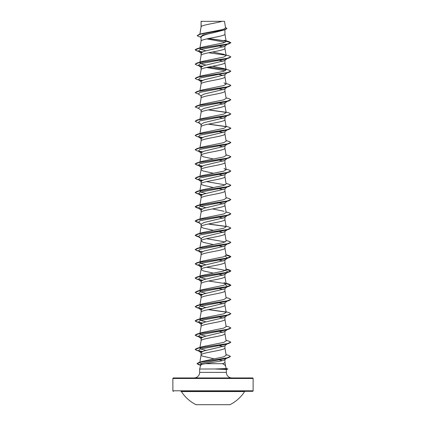 <?xml version="1.0" encoding="UTF-8"?>
<svg xmlns="http://www.w3.org/2000/svg" width="426" height="426" viewBox="0 0 426 426"><rect width="100%" height="100%" fill="white"/><g stroke="black" fill="none" stroke-linecap="round" stroke-linejoin="round"><path stroke-width="0.64" d="M196.029 404.7L229.971 404.7A37.717 37.717 0 0 0 244.625 391.569L181.375 391.569A37.717 37.717 0 0 0 196.029 404.7M253.124 378.485L172.876 378.485A0.532 0.532 0 0 1 173.414 377.953L252.586 377.953A0.532 0.532 0 0 1 253.124 378.485L253.124 390.791A0.532 0.532 0 0 1 252.586 391.324L180.928 391.324A0.532 0.532 0 0 1 181.375 391.569M252.586 391.324L245.072 391.324A0.532 0.532 0 0 0 244.625 391.569M173.414 391.324A0.532 0.532 0 0 1 172.876 390.791L253.124 390.791M226.227 368.543L227.83 368.975L215.471 368.975L226.227 368.549L225.588 366.174C225.349 365.375 224.3 364.549 222.431 363.692L205.401 363.692C202.472 364.166 200.907 364.629 200.699 365.087L199.645 369.033L215.471 368.975M231.93 377.953A5.575 5.575 0 0 1 226.355 372.377L199.645 372.377A5.575 5.575 0 0 1 194.07 377.953M199.645 369.033L199.645 372.377M215.615 369.033L226.355 369.486L226.355 372.377M201.168 21.375L222.026 21.3C216.717 23.089 202.164 24.873 201.168 26.662L201.072 21.375L201.072 26.913M199.916 34.197L201.072 26.95M200.864 37.403L197.126 35.715L200.348 34.234L225.008 29.783L213 32.85C205.753 34.293 201.78 35.736 201.072 37.174L201.072 41.178M224.928 29.809L224.928 34.08C225.663 36.46 200.337 38.835 201.072 41.215M226.627 44.512L224.566 46.37L204.075 51.301L201.072 52.952L201.072 55.444M224.928 46.093L224.928 48.346C225.663 50.726 200.337 53.101 201.072 55.481M224.928 60.082L224.566 60.636L204.07 65.572L201.072 67.217L201.072 69.747C200.337 67.367 225.663 64.992 224.928 62.611L224.928 60.359M199.959 76.371L201.072 69.747M224.928 74.348L224.566 74.901L204.07 79.838L201.072 81.483L201.072 83.975M224.928 74.625L224.928 76.877C225.663 79.257 200.337 81.632 201.072 84.013M201.072 98.278C200.337 95.898 225.663 93.523 224.928 91.143L224.928 88.613L224.566 89.167L204.075 94.103L201.072 95.749L201.072 98.241M201.072 112.544C200.337 110.164 225.663 107.789 224.928 105.408L224.928 102.879L224.566 103.433L204.07 108.369L201.072 110.014L201.072 112.507M201.072 126.81C200.337 124.435 225.663 122.054 224.928 119.679L224.928 117.145L224.566 117.698L204.07 122.635L201.072 124.28L201.072 126.772M224.566 131.964L204.075 136.9L201.072 138.546L201.072 141.075C200.337 138.7 225.663 136.32 224.928 133.945L224.928 131.687M199.959 147.705L201.072 141.075M224.928 145.681L224.566 146.23L204.07 151.166L201.072 152.812L201.072 155.304M224.928 145.953L224.928 148.211C225.663 150.586 200.337 152.966 201.072 155.341L203.351 156.768L213.469 158.999M227.127 158.488L224.566 160.501L204.07 165.432L201.072 167.077L201.072 169.569M224.928 160.219L224.928 162.476C225.663 164.851 200.337 167.232 201.072 169.607L201.333 170.086L203.351 171.034L213.469 173.265M224.566 174.761L204.07 179.697L201.072 181.343L201.072 183.84M224.928 174.484L224.928 176.742C225.663 179.117 200.337 181.497 201.072 183.872L201.333 184.351L203.351 185.299L213.469 187.531M224.566 189.032L204.075 193.963L201.072 195.609L201.072 198.138C200.337 195.763 225.663 193.383 224.928 191.008L224.928 188.75M199.858 205.38L201.072 198.138M227.133 201.285L224.566 203.298L204.07 208.234L201.072 209.874L201.072 212.372M224.928 203.016L224.928 205.273C225.663 207.648 200.337 210.029 201.072 212.404M213.469 230.328L203.351 228.096L201.333 227.149L201.072 226.669C200.337 224.294 225.663 221.914 224.928 219.539L224.928 217.01L224.566 217.564L204.07 222.5L201.072 224.14L201.072 226.637M213.469 244.593L203.351 242.362L201.072 240.94C200.337 238.56 225.663 236.185 224.928 233.805L224.928 231.275L224.566 231.829L204.075 236.76L201.072 238.406L201.072 240.903M224.928 245.541L224.566 246.095L204.07 251.031L201.072 252.677L201.072 255.169M224.928 245.818L224.928 248.07C225.663 250.451 200.337 252.826 201.072 255.206L199.959 261.83M213.469 273.125L203.351 270.899L201.072 269.472C200.337 267.091 225.663 264.716 224.928 262.336L224.928 259.807L224.566 260.361L204.07 265.297L201.072 266.942L201.072 269.434M224.566 274.626L204.07 279.562L201.072 281.208L201.072 283.7M224.928 274.072L224.928 276.602C225.663 278.982 200.337 281.357 201.072 283.737M224.566 288.892L204.075 293.828L201.072 295.474L201.072 297.966M224.928 288.615L224.928 290.867C225.663 293.248 200.337 295.623 201.072 298.003M227.596 300.783L224.566 303.163L204.07 308.094L201.072 309.739L201.072 312.269C200.337 309.888 225.663 307.513 224.928 305.133L224.928 302.881M199.959 318.893L201.072 312.269M224.928 316.869L224.566 317.423L204.07 322.36L201.072 324.005L201.072 326.534C200.337 324.154 225.663 321.779 224.928 319.399L224.928 316.869M224.928 331.135L224.566 331.689L204.075 336.625L201.072 338.271L201.072 340.8C200.337 338.425 225.663 336.045 224.928 333.664L224.928 331.412M199.959 347.424L201.072 340.8M227.59 343.585L224.566 345.96L204.07 350.891L201.072 352.536L201.072 355.066L202.105 356.019L214.299 358.878M224.928 345.678L224.928 347.935C225.663 350.31 200.337 352.691 201.072 355.066L199.885 362.148M215.508 30.997L217.068 31.306M219.502 46.088L223.117 47.078M219.502 60.354L223.117 61.344M219.502 74.619L223.117 75.61M219.502 88.89L223.117 89.881M219.502 103.156L223.117 104.146M217.409 116.969L217.761 117.043M219.502 117.422L223.117 118.412M219.502 131.687L223.117 132.678M219.502 145.953L223.117 146.943M217.409 159.766L217.761 159.841M219.502 160.219L223.117 161.209M219.502 174.484L223.117 175.475M219.502 188.75L223.117 189.74M217.409 202.568L217.761 202.638M219.502 203.016L223.117 204.006M217.409 216.834L217.761 216.903M219.502 217.281L223.117 218.272M217.409 231.1L217.761 231.169M219.502 231.547L223.117 232.537M217.409 245.365L223.117 246.803M217.409 259.631L223.117 261.069M217.761 273.966L223.117 275.334M217.761 288.237L223.117 289.605M219.502 302.881L223.117 303.866M219.502 317.146L223.117 318.137M217.409 330.959L217.761 331.034M219.502 331.412L223.117 332.402M217.409 345.225L217.761 345.3M219.502 345.678L223.117 346.668M226.723 358.17L224.672 359.778L224.928 359.384L224.928 362.201C224.901 362.696 224.071 363.197 222.431 363.692M219.331 359.901L222.313 360.668M172.876 378.485L172.876 390.791M197.126 35.715L199.096 34.447L201.706 33.649L223.112 29.437L225.594 27.999L224.475 21.3L222.026 21.3M224.928 359.384C225.413 360.822 212.569 362.254 205.401 363.692M225.2 42.249L206.748 38.899M201.072 37.573L200.385 37.025L203.058 34.937L213 32.85M226.046 41.12L208.367 38.553M225.008 29.783L226.904 28.537M201.072 21.598L201.147 21.3L202.302 21.3M201.61 52.27L198.41 51.131L200.007 49.528L225.929 44.725L229.108 43.766L230.833 42.76L229.044 41.684L224.305 40.257L226.142 41.322L224.917 34.011M225.902 40.976L208.708 38.484M199.096 34.447L223.938 29.969L226.909 28.478L225.498 27.44M226.147 41.386L223.517 42.845L201.951 47.217L196.892 48.766L226.925 44.171L230.833 42.643L226.142 41.322M202.153 364.363L199.778 362.824M226.046 354.597L228.778 355.428L230.466 356.429L226.77 357.941L198.814 362.478L202.052 361.461L223.756 356.823L226.158 355.273L224.917 347.861M205.998 350.396L201.402 349.219L199.858 348.037M226.041 340.294L229.108 341.221L230.833 342.227L226.93 343.755L196.892 348.351L201.951 346.801L223.698 342.382L226.137 340.906M205.998 336.13L201.407 334.953L199.858 333.771M226.041 326.028L229.108 326.955L230.833 327.961L226.925 329.49L196.897 334.085L201.951 332.541L223.698 328.111L226.137 326.641M205.998 321.864L201.407 320.687L199.858 319.505M226.041 311.763L229.108 312.689L230.833 313.696L226.93 315.224L196.892 319.82L201.951 318.27L223.693 313.85L226.137 312.375M205.998 307.599L201.402 306.416L199.863 305.24M226.041 297.497L229.108 298.424L230.833 299.43L226.925 300.958L196.892 305.554L201.951 304.004L223.693 299.584L226.142 298.109L224.917 290.798M205.998 293.333L201.397 292.151L199.863 290.974M208.591 281.027L229.108 284.158L230.833 285.164L226.93 286.693L196.892 291.288L201.951 289.739L223.693 285.319L226.142 283.844L224.049 282.608M205.998 279.067L201.397 277.885L199.863 276.708M226.078 269.2L229.108 269.887L230.833 270.899L226.925 272.427L196.892 277.022L201.951 275.473L223.693 271.048L226.137 269.573M205.998 264.802L201.402 263.619L199.858 262.443M226.078 254.934L229.108 255.621L230.833 256.628L226.93 258.161L196.892 262.757L201.951 261.207L223.698 256.782L226.137 255.307M199.858 248.177L201.951 246.942L223.698 242.516L226.137 241.041M226.041 226.163L229.108 227.09L230.833 228.096L226.93 229.63L196.892 234.225L201.951 232.676L223.693 228.251L226.137 226.776M226.041 211.898L229.103 212.824L230.833 213.831L226.925 215.364L196.892 219.96L201.951 218.41L223.693 213.985L226.142 212.51L224.917 205.199M224.049 211.28L212.531 208.932M205.998 207.734L201.397 206.557L199.863 205.38M226.041 197.632L229.108 198.559L230.833 199.565L226.93 201.099L196.892 205.694L201.951 204.145L223.693 199.719L226.142 198.244L224.917 190.933M205.998 193.468L201.397 192.291L199.863 191.114M226.041 183.366L229.103 184.293L230.833 185.299L226.925 186.833L196.892 191.428L201.951 189.879L223.698 185.454L226.137 183.979M226.041 169.101L229.108 170.027L230.833 171.034L226.93 172.567L196.892 177.163L201.951 175.613L223.698 171.188L226.137 169.713L224.049 168.478M226.041 154.835L229.103 155.762L230.833 156.768L226.925 158.302L196.892 162.892L201.951 161.347L223.698 156.922L226.137 155.447M226.041 140.569L229.108 141.496L230.833 142.502L226.93 144.036L196.892 148.626L201.951 147.082L223.693 142.657L226.142 141.182L224.917 133.87M226.041 126.304L229.108 127.23L230.833 128.237L226.925 129.77L196.892 134.36L201.951 132.811L223.693 128.391L226.142 126.916L224.917 119.605M201.951 118.55L223.693 114.125L226.142 112.65L224.917 105.339M226.041 97.772L229.108 98.699L230.833 99.705L226.925 101.234L196.892 105.829L201.951 104.279L223.698 99.854L226.137 98.385M226.041 83.507L229.108 84.433L230.833 85.44L226.93 86.968L196.892 91.563L201.951 90.014L223.698 85.589L226.137 84.119L224.049 82.884M212.531 66.27L224.049 68.618L229.108 70.168L230.833 71.174L226.925 72.702L196.892 77.298L201.951 75.748L223.698 71.323L226.137 69.853M205.998 65.077L201.402 63.895L199.863 62.718M226.041 54.975L229.108 55.902L230.833 56.908L226.93 58.437L196.892 63.032L201.951 61.482L223.693 57.063L226.142 55.588L224.049 54.352L212.531 52.004M205.998 50.811L201.397 49.629L199.863 48.452M230.833 56.908L229.108 58.032L225.929 58.99L200.007 63.793L198.404 65.396L201.615 66.536M206.498 67.489L225.311 70.727M227.218 72.761L200.007 78.059L198.41 79.662L201.615 80.802M227.527 86.845L227.218 87.026M230.828 85.498L229.108 86.563L225.929 87.522L200.007 92.325L198.404 93.928L201.429 96.303M227.527 101.111L227.218 101.292M230.833 99.705L229.108 100.829L225.929 101.793L200.007 106.591L198.41 108.193L201.434 110.574M227.527 115.377L227.218 115.563M229.108 115.095L225.929 116.058L200.007 120.856L198.404 122.459L200.071 123.189L196.892 122.23L195.167 121.224L199.07 119.69L229.108 115.095L230.833 113.971L226.93 115.499L196.892 120.095L195.167 121.224M227.527 129.642L227.218 129.829M230.828 128.295L229.108 129.36L225.929 130.324L200.002 135.127L198.41 136.725L201.61 137.87M227.527 143.908L227.218 144.095M230.828 142.561L229.108 143.631L225.929 144.59L200.007 149.393L198.404 150.99L201.61 152.135M227.527 158.174L227.218 158.36M230.828 156.827L229.108 157.897L225.929 158.855L200.002 163.659L198.41 165.256L201.615 166.401M230.833 171.034L229.108 172.163L225.929 173.121L200.007 177.924L198.404 179.522L201.615 180.667M206.498 181.614L225.311 184.857M230.833 185.299L229.108 186.428L225.929 187.387L200.007 192.19L198.41 193.787L201.61 194.932M227.527 200.971L227.218 201.157M230.833 199.565L229.108 200.694L225.929 201.652L200.007 206.456L198.404 208.053L201.615 209.198M227.527 215.236L227.218 215.423M230.828 213.895L229.108 214.96L225.929 215.918L200.007 220.721L198.41 222.324L200.071 223.054M227.527 229.502L225.929 230.184L200.007 234.987L198.404 236.59L200.071 237.319M206.498 238.682L225.311 241.92M227.527 243.768L225.929 244.449L200.007 249.253L198.41 250.855L200.071 251.585L196.892 250.621L202.164 251.702M225.311 256.186L227.59 257.986L225.929 258.715L200.007 263.518L198.404 265.121L201.429 267.496M200.071 265.851L201.615 266.261M206.498 267.214L222.09 269.733L226.93 270.995L227.596 272.251L225.929 272.981L200.007 277.784L198.41 279.387L201.61 280.526M225.311 284.717L227.59 286.517L225.929 287.246L200.007 292.05L198.404 293.652L201.61 294.792M230.833 299.43L229.108 300.554L225.929 301.512L200.007 306.315L198.41 307.918L201.615 309.058M230.828 313.754L229.103 314.819L225.929 315.778L200.007 320.581L198.404 322.184L201.615 323.323M230.828 328.02L229.108 329.085L225.929 330.049L200.007 334.847L198.41 336.449L201.61 337.589M230.833 342.227L229.108 343.351L225.929 344.315L200.007 349.112L198.404 350.715L201.615 351.86M230.461 356.493L228.655 357.595L225.439 358.564L201.461 363.367L200.311 364.965L200.673 365.199M229.108 43.766L199.075 48.362L195.167 49.89L196.897 50.902L200.071 51.86M198.782 51.365L202.164 51.977M229.108 58.032L199.07 62.627L195.167 64.161L196.892 65.167L200.071 66.126M198.782 65.631L202.169 66.243M208.239 67.111L226.004 69.582M230.833 71.174L229.108 72.298L199.075 76.893L195.167 78.421L196.897 79.433L200.071 80.392M198.782 79.896L202.169 80.509M229.108 86.563L199.07 91.159L195.167 92.692L198.873 94.29M229.108 100.829L199.075 105.424L195.167 106.958L198.867 108.555M208.239 109.908L225.998 112.379M208.239 124.174L225.998 126.644M229.108 129.36L199.075 133.956L195.167 135.489L196.897 136.496L200.071 137.454M198.782 136.959L202.164 137.571M229.108 143.631L199.07 148.221L195.167 149.755L196.892 150.761L200.071 151.72M198.782 151.225L202.164 151.837M229.108 157.897L199.075 162.487L195.167 164.021L196.892 165.027L200.071 165.986M198.782 165.49L202.169 166.103M229.108 172.163L199.07 176.753L195.167 178.286L196.892 179.293L202.164 180.368M229.108 186.428L199.075 191.018L195.167 192.552L196.892 193.558L202.164 194.634M229.108 200.694L199.07 205.289L195.167 206.818L196.892 207.824L202.164 208.9M229.108 214.96L199.075 219.555L195.167 221.083L196.892 222.09L198.676 222.532M208.239 224.039L226.004 226.504M230.833 228.096L229.103 229.225L199.07 233.821L195.167 235.349L196.892 236.355L198.676 236.797M226.041 240.429L229.108 241.356L230.833 242.367L229.108 243.491L199.075 248.086L195.167 249.615L196.892 250.621M226.1 255.057L230.833 256.75L229.103 257.757L199.07 262.352L195.167 263.88L196.892 264.892L202.169 265.968M226.1 269.323L230.833 271.016L229.108 272.022L199.07 276.618L195.167 278.146L196.892 279.158L202.164 280.233M226.1 283.588L230.833 285.282L229.103 286.288L199.075 290.883L195.167 292.412L196.892 293.423L202.164 294.499M229.108 300.554L199.07 305.149L195.167 306.683L196.892 307.689L202.164 308.765M208.239 309.633L226.004 312.104M229.103 314.819L199.075 319.415L195.167 320.948L196.892 321.955L202.169 323.03M229.108 329.085L199.07 333.68L195.167 335.214L196.892 336.22L202.164 337.296M229.108 343.351L199.075 347.946L195.167 349.48L196.892 350.486L202.164 351.562M228.655 357.595L200.524 362.159L197.025 363.676L198.963 364.81L200.657 365.247M196.892 48.766L195.167 49.773L197.068 50.832L202.361 51.887M208.591 52.771L225.849 55.167M196.892 63.032L195.167 64.161M198.473 65.444L202.366 66.152M208.591 67.036L225.849 69.433M196.892 77.298L195.167 78.421M198.473 79.71L202.366 80.418M196.892 91.563L195.167 92.692M196.892 105.829L195.167 106.958M208.591 109.839L225.844 112.23M226.041 112.038L229.108 112.965L230.833 113.971M208.591 124.104L225.849 126.495M196.892 134.36L195.172 135.431M198.473 136.773L202.361 137.486M196.892 148.626L195.172 149.696M198.473 151.038L202.361 151.752M196.892 162.892L195.167 163.904L197.068 164.958L202.366 166.018M196.892 177.163L195.167 178.286M195.172 178.228L197.174 179.255L202.366 180.283M196.892 191.428L195.167 192.435L197.068 193.489L202.361 194.549M196.892 205.694L195.167 206.701L198.468 208.101M196.892 219.96L195.167 220.966L198.468 222.367M208.591 223.964L225.849 226.36M196.892 234.225L195.167 235.349M195.172 235.29L198.468 236.638M230.833 242.367L226.925 243.896L196.892 248.491L195.167 249.615M195.172 249.556L197.174 250.584L202.361 251.612M196.892 262.757L195.167 263.88M195.172 263.822L197.174 264.85L202.366 265.877M196.892 277.022L195.167 278.029L197.068 279.089L202.361 280.143M196.892 291.288L195.167 292.412M195.172 292.353L197.174 293.381L202.361 294.409M196.892 305.554L195.167 306.683M195.172 306.619L197.174 307.652L202.366 308.68M208.591 309.564L225.849 311.954M196.892 319.82L195.167 320.826L197.068 321.886L202.366 322.945M196.897 334.085L195.167 335.092L197.068 336.151L202.361 337.211M196.892 348.351L195.167 349.357L197.068 350.417L202.361 351.477M198.814 362.478L197.025 363.559L200.689 365.135M215.615 369.092L227.83 368.975M226.142 340.906L224.917 333.595M199.959 333.159L201.083 326.46M226.142 326.641L224.917 319.33M226.142 312.375L224.917 305.064M199.959 304.627L201.083 297.928M199.959 290.362L201.083 283.663M226.142 283.844L224.917 276.533M199.959 276.096L201.083 269.397M226.142 269.573L224.917 262.267M226.142 255.307L224.917 248.001M199.959 247.565L201.083 240.866M226.142 241.041L224.917 233.736M199.959 233.299L201.083 226.6M226.142 226.776L224.917 219.465M201.083 212.334L199.9 219.39M201.083 183.803L199.9 190.859M226.142 183.979L224.917 176.668M199.959 176.236L201.083 169.537M226.142 169.713L224.917 162.402M199.858 162.583L201.083 155.272M226.142 155.447L224.917 148.136M199.959 133.434L201.083 126.74M199.959 119.168L201.083 112.469M199.959 104.902L201.083 98.204M226.142 98.385L224.917 91.073M199.959 90.637L201.083 83.938M226.142 84.119L224.917 76.808M226.142 69.853L224.917 62.542M199.959 62.105L201.083 55.407M226.142 55.588L224.917 48.276M199.959 47.84L201.083 41.141M199.853 34.218L201.083 26.875M224.917 362.127L225.615 366.285M225.929 73.256L229.108 72.298M200.071 180.251L196.892 179.293M200.071 194.517L196.892 193.558M200.071 208.783L196.892 207.824M198.873 222.686L196.892 222.09M225.929 230.184L229.103 229.225M198.867 236.952L196.892 236.355M225.929 244.449L229.108 243.491M225.929 258.715L229.103 257.757M198.867 265.483L196.892 264.892M225.929 272.981L229.108 272.022M200.071 280.116L196.892 279.158M225.929 287.246L229.103 286.288M200.071 294.382L196.892 293.423M200.071 308.648L196.892 307.689M200.071 322.913L196.892 321.955M200.071 337.179L196.892 336.22M200.071 351.445L196.892 350.486M200.641 365.322L198.963 364.81M224.571 46.375L227.127 44.357M198.41 51.131L201.429 53.506M227.133 58.623L224.566 60.641M198.404 65.396L201.434 67.771M227.127 72.889L224.571 74.907M198.41 79.662L201.429 82.037M227.133 87.154L224.571 89.172M227.127 101.425L224.566 103.438M227.133 115.691L224.571 117.704M198.404 122.459L201.429 124.834M227.127 129.957L224.571 131.969M198.41 136.725L201.429 139.1M227.133 144.222L224.571 146.235M198.404 150.99L201.434 153.371M198.41 165.256L201.434 167.636M227.133 172.754L224.571 174.766M198.404 179.522L201.429 181.902M227.127 187.019L224.571 189.032M198.41 193.787L201.434 196.168M198.404 208.053L201.434 210.433M227.127 215.551L224.566 217.569M198.41 222.324L201.429 224.699M227.59 229.454L224.571 231.829M198.404 236.59L201.429 238.965M227.127 244.082L224.566 246.1M198.41 250.855L201.434 253.23M227.59 257.986L224.566 260.366M227.596 272.251L224.571 274.632M198.41 279.387L201.429 281.762M227.59 286.517L224.571 288.897M198.404 293.652L201.429 296.027M198.41 307.918L201.434 310.298M227.59 315.054L224.571 317.429M198.404 322.184L201.429 324.559M227.127 329.681L224.571 331.694M198.41 336.449L201.429 338.824M198.404 350.715L201.434 353.095M200.311 364.965L200.859 365.396M226.041 283.231L229.108 284.158M226.041 268.966L229.108 269.887M226.041 254.7L229.108 255.621M201.951 246.942L196.892 248.491M201.951 118.545L196.892 120.095M226.355 369.491L227.83 369.092"/></g></svg>
